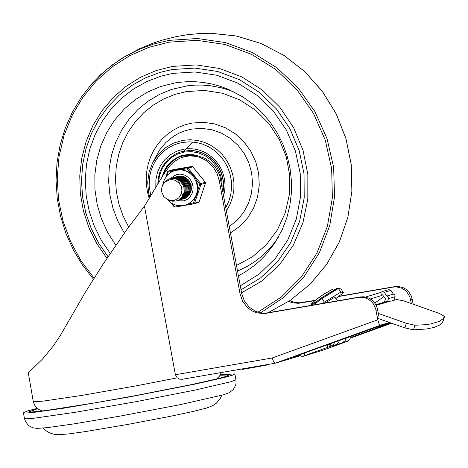 <?xml version="1.0" encoding="UTF-8"?>
<svg xmlns="http://www.w3.org/2000/svg" width="468" height="468" viewBox="0 0 468 468"><rect width="100%" height="100%" fill="white"/><g stroke="black" fill="none" stroke-linecap="round" stroke-linejoin="round"><path stroke-width="0.7" d="M220.405 374.751L234.883 373.92L232.374 375.196L224.687 377.378L195.565 383.994L129.771 396.87L63.701 408.195L34.141 412.349L26.19 413.039L23.4 412.735L27.84 410.851L37.235 408.371M220.135 375.219L229.115 374.979L224.927 376.758L217.175 378.828L191.272 384.649L135.229 395.665L95.279 402.79L47.52 410.29L37.545 411.507L31.344 411.975L29.168 411.676L37.651 408.71M275.213 363.203L182.227 379.291L179.648 379.162L177.243 377.84L175.383 374.728L144.454 206.195L127.308 228.887L103.071 264.186L85.211 292.465L60.507 335.176L53.428 345.829L42.6 358.985L28.296 372.826L33.263 401.491L34.421 401.772L43.074 401.123L81.958 395.396L137.065 385.679L177.243 377.84M272.154 357.991L273.675 361.799L274.64 362.987L275.33 363.18L380.513 325.155L379.027 323.792L377.787 319.802L272.154 357.991L175.383 374.728M378.899 316.386L377.278 308.073L375.927 304.844L373.926 301.989L371.376 299.655L368.404 297.952L363.478 296.77L360.126 296.952L265.59 313.162L260.553 312.846L255.68 311.378L249.216 307.183L244.39 301.041L241.751 293.641L219.931 176.366L218.708 173.061L215.186 167L210.389 161.946L204.604 158.196L198.163 155.955L191.43 155.364L188.072 155.704L179.765 158.196L173.651 161.998L170.206 165.391L164.028 173.733L144.454 206.195M220.855 179.77L219.199 180.262L240.102 294.132L242.74 301.538L247.56 307.681L251.731 310.723L256.429 312.747L263.94 313.654L358.476 297.449L361.828 297.268L365.151 297.864L368.281 299.21L371.06 301.246L373.353 303.855L375.628 308.57L377.787 319.802M413.25 304.241L411.366 296.063L408.605 291.634L406.054 289.3L403.077 287.598L398.157 286.416L394.805 286.597L338.814 296.285M338.469 296.554L393.155 287.089L396.501 286.907L401.427 288.089L404.399 289.791L406.955 292.126L409.716 296.554L411.384 303.586M390.587 322.861L374.429 327.852L329.612 344.056M300.719 355.592L275.33 363.18M390.897 322.973L350.69 337.504M389.487 322.475L380.513 325.155M288.569 301.445L292.956 302.855L298.42 303.305L314.666 300.672M220.761 179.788L219.106 180.279L217.053 173.552L213.531 167.491L208.74 162.437L205.949 160.384L199.789 157.365L196.507 156.447L189.774 155.856L183.14 156.944M314.999 300.403L298.993 302.831L294.243 302.281L289.686 300.708M350.936 336.346L349.672 339.458L347.022 341.394L347.929 341.131L323.792 349.877L301.199 356.949L305.072 355.475L304.223 353.094M404.896 327.898L413.536 329.846L426.652 328.975L434.117 327.436L439.458 325.149L441.81 323.218L443.196 320.954L444.6 316.362L443.219 318.614L439.323 321.387L430.776 323.938L425.114 324.716L414.94 325.237L406.3 323.289L404.896 327.898L377.5 318.252M375.857 304.715L387.492 301.24L391.19 301.135L396.694 299.491L403.714 300.883L439.317 313.42L444.6 316.362L443.184 320.978M327.085 344.869L327.922 347.215L330.227 346.414L329.256 343.688M347.022 341.394L342.003 342.898L344.916 340.909L345.969 339.019L345.94 338.153M342.003 342.898L332.637 346.033L336.071 344.67L330.227 346.414M339.516 340.476L338.142 343.179L336.071 344.67M346.215 338.054L346.098 338.598M334.749 342.202L333.356 344.641L331.057 346.168L330.227 343.834M378.36 313.455L406.3 323.289M327.922 347.215L305.072 355.475M366.374 297.25L364.496 296.87M388.481 298.637L395.086 296.665L394.846 294.98L393.412 294.097L390.915 290.388L388.832 289.604L382.227 291.576L384.31 292.36L386.808 296.068L388.241 296.958L388.539 298.397L387.703 301.181M365.859 296.917L380.841 292.441L382.227 291.576M395.086 296.665L393.974 300.298M380.841 292.441L381.414 295.618L370.305 298.941M384.433 302.152L385.439 298.853L382.561 294.805L381.414 295.618M393.412 294.097L386.808 296.068M374.798 303.071L383.807 296.648M337.966 288.025L321.534 297.759L321.955 298.531L338.504 288.417L341.032 289.072L337.966 288.025L340.95 292.05L343.471 292.705L341.032 289.072M325.049 303.024L334.573 297.379L335.035 297.367L337.405 300.889M343.471 292.705L335.843 298.566M322.768 303.416L324.4 302.164L321.955 298.531L313.507 305.019M324.4 302.164L340.95 292.05M241.897 368.971L241.991 369.486L268.345 364.788L268.866 364.303M172.827 73.382L161.208 76.097L147.11 81.42L133.918 88.756L121.891 97.97L111.261 108.863L102.246 121.235L95.01 134.843L89.71 149.409L86.44 164.654L85.27 180.279L86.217 195.975L89.265 211.431L94.355 226.348L101.392 240.429L110.226 253.399L101.392 240.429L94.355 226.348L89.265 211.431L86.217 195.975L85.27 180.279L86.44 164.654L89.71 149.409L95.01 134.843L102.246 121.235L111.261 108.863L121.891 97.97L133.918 88.756L147.11 81.42L161.208 76.097L172.827 73.382L194.875 71.967L216.854 75.26L237.826 83.128L256.92 95.238L273.324 111.086L286.352 129.993L295.454 151.176L300.251 173.733L300.532 196.718L296.291 219.159L287.703 240.119L275.137 258.705L259.114 274.149L240.312 285.784L259.114 274.149L275.137 258.705L287.703 240.119L296.291 219.159L300.532 196.718L300.251 173.733L295.454 151.176L286.352 129.993L273.324 111.086L256.92 95.238L237.826 83.128L216.854 75.26L194.875 71.967L172.827 73.382M241.043 289.762L260.664 277.863L277.425 261.981L290.61 242.787L299.666 221.101L304.206 197.835L304.042 173.979L299.175 150.538L289.815 128.519L276.36 108.839L259.371 92.342L239.581 79.724L217.819 71.516L195.01 68.076L172.125 69.539L160.103 72.347L145.443 77.887L131.736 85.533L119.246 95.127L108.219 106.488L98.883 119.387L91.412 133.561L85.966 148.736L82.643 164.607L81.514 180.864L82.602 197.18L85.884 213.227L91.289 228.7L98.725 243.278L108.026 256.675M226.535 210.717L230.11 204.247L232.573 197.221L233.86 189.832L233.93 182.298L232.777 174.821L230.443 167.626L226.986 160.904L222.505 154.855L217.129 149.649L211.015 145.431L204.329 142.319L197.262 140.4L190.014 139.733L182.795 140.341L173.546 143.091L165.105 147.97L157.979 154.715L152.539 162.981L149.052 172.341L147.701 182.321L148.549 192.412L149.789 197.344M238.475 275.798L244.975 272.13L254.147 265.689L259.828 260.805L265.128 255.469L274.453 243.606L282.303 229.519L286.755 217.93L289.786 205.832L291.359 193.401L291.441 180.823L290.037 168.293L287.165 155.996L282.865 144.121L277.214 132.853L270.282 122.353L262.185 112.788L253.048 104.294L242.997 97.011L228.302 89.294L220.334 86.323L212.168 84.064L203.867 82.532L195.489 81.73L187.089 81.678L178.735 82.368L174.593 82.994L160.682 86.516L147.467 92.12L135.229 99.684L124.225 109.056L114.701 120.024L106.85 132.356L100.848 145.794L96.817 160.05L94.846 174.81L94.975 189.762L97.204 204.598L101.486 218.983L107.728 232.619L115.795 245.214M199.432 156.259L193.266 154.744L186.966 154.639L181.742 155.651L175.845 158.178L170.656 161.998L166.432 166.936L164.256 170.732L162.08 176.962M222.973 191.301L223.435 186.638L223.283 181.935L222.505 177.284L221.118 172.774L219.153 168.486L216.649 164.508L213.648 160.916L210.208 157.769L206.394 155.136L202.281 153.059L197.952 151.591L193.477 150.743L188.955 150.544L180.905 151.825L175.377 154.054L168.088 159.272L162.472 166.38L159.88 171.914L158.307 177.869L157.81 184.047M158.482 182.929L159.5 175.57L162.08 168.673L166.099 162.595L171.346 157.634L177.565 154.048L184.427 152.024L191.593 151.655L198.695 152.966L205.376 155.885L211.29 160.272L216.146 165.894L219.691 172.476L221.744 179.677L222.206 187.136M163.443 174.704L164.9 170.99L167.971 165.912L171.99 161.618L176.787 158.278L180.315 156.657L186.024 155.195L190.979 154.937L195.922 155.575M196.741 155.692L189.476 154.879L182.198 156.025M162.729 175.88L164.098 171.879L166.005 168.129L169.785 163.151L174.517 159.138L178.092 157.09L181.923 155.598M176.723 200.836L178.951 199.894L182.426 196.689L184.234 192.208L184.029 187.276L181.841 182.807L178.056 179.636L173.365 178.343L169.644 178.799M163.806 196.589L161.975 192.57L161.717 188.136L162.905 184.386L165.385 181.169L168.819 179.074L173.23 178.384L175.635 178.77L179.975 181.057L183.029 184.971L183.889 187.317L184.094 192.249L182.286 196.73L178.811 199.935L176.103 201L172.721 201.234L168.884 200.111M177.7 200.544L179.917 199.602L183.392 196.402L185.199 191.921L184.995 186.989L182.807 182.52L179.022 179.349L174.33 178.056L170.621 178.513M170.153 178.659L174.19 178.097L178.881 179.39L182.666 182.561L184.854 187.03L185.059 191.962L183.251 196.443L179.776 199.643L177.196 200.684M178.653 200.257L180.882 199.315L184.357 196.115L186.165 191.628L185.96 186.703L183.772 182.233L179.987 179.063L175.295 177.77L171.148 178.366M171.077 178.384L175.155 177.811L179.847 179.104L183.631 182.274L185.819 186.744L186.024 191.669L184.216 196.156L180.742 199.362L178.185 200.392M179.618 199.971L181.847 199.029L185.316 195.829L187.13 191.342L186.925 186.416L184.737 181.947L180.952 178.776L176.261 177.483L172.13 178.074M178.115 200.409L177.688 200.503M172.06 178.092L176.12 177.524L180.812 178.817L184.597 181.988L186.785 186.457L186.989 191.389L185.182 195.87L181.707 199.07L179.121 200.111M180.589 199.684L184.72 197.344L187.428 193.413L188.247 188.592L187.89 186.129L185.702 181.66L181.917 178.483L177.226 177.191L173.482 177.659M173.031 177.805L177.085 177.232L181.777 178.524L185.562 181.701L187.75 186.17L187.955 191.096L186.147 195.577L182.672 198.783L180.116 199.818M181.543 199.397L183.772 198.455L187.247 195.255L189.054 190.768L188.856 185.837L186.662 181.373L182.883 178.203L178.191 176.91L174.476 177.36M173.967 177.524L178.051 176.951L182.742 178.244L186.527 181.414L188.715 185.878L188.92 190.809L187.112 195.296L183.637 198.496L181.063 199.532M182.52 199.111L184.737 198.169L188.212 194.963L190.02 190.482L189.815 185.55L187.627 181.087L183.848 177.91L179.15 176.617L175.436 177.079M174.974 177.226L179.016 176.658L183.708 177.951L187.492 181.128L189.68 185.591L189.879 190.523L188.072 195.004L184.603 198.21L182.023 199.245M183.474 198.824L185.702 197.882L189.177 194.676L190.985 190.195L190.78 185.264L188.592 180.8L184.807 177.624L180.116 176.331L176.372 176.799M175.898 176.951L179.981 176.372L184.673 177.664L188.452 180.841L190.64 185.305L190.845 190.236L189.037 194.717L185.568 197.923L183.006 198.953M180.73 176.032L176.962 176.635M176.886 176.652L181.947 176.184M178.794 176.085L177.916 176.354M184.445 198.537L185.802 198.034M186.059 197.888L183.947 198.672M177.846 176.372L178.899 176.067M185.381 198.256L184.936 198.379M187.405 196.946L187.112 196.917M187.03 196.911L186.568 196.847M186.486 196.835L186.007 196.747M185.931 196.73L185.445 196.607M185.363 196.583L184.872 196.437M182.701 195.443L182.298 195.191M182.192 195.121L181.759 194.817M177.758 181.098L177.916 180.689M177.963 180.572L178.168 180.121M179.794 177.629L180.133 177.249M180.192 177.191L180.537 176.84M180.595 176.787L180.946 176.465M181.011 176.413L181.368 176.114M179.466 183.585L179.636 182.742M179.624 183.76L179.782 182.877M179.829 182.684L180.034 181.97M181.11 179.735L181.362 179.373M183.087 177.547L183.38 177.325M163.823 196.619L167.427 199.508L171.814 200.626L174.786 200.245L178.665 198.011L181.104 194.173L181.947 190.078L181.011 185.96L179.086 183.187L181.268 186.387L182.005 189.201L181.912 192.079L180.508 195.56M179.086 183.187L175.441 180.402L172.516 179.642L169.521 179.811L165.479 181.736L163.402 183.947L162.004 186.685M178.513 181.847L178.378 182.409M181.578 193.372L182.081 193.851M182.204 193.957L182.672 194.343M183.433 194.881L183.737 195.074M184.304 195.396L184.603 195.548M185.884 196.08L186.381 196.232M186.463 196.256L186.954 196.379M187.036 196.396L187.51 196.49M181.724 176.155L181.391 176.471M181.338 176.524L181.005 176.869M180.952 176.927L180.63 177.302M180.578 177.366L180.315 177.705M179.776 178.489L179.589 178.794M179.063 179.811L178.922 180.139M178.823 180.379L178.636 180.888M178.331 181.935L178.255 182.28M178.056 205.616L174.541 206.224L174.055 206.762L174.968 207.108L172.633 203.89M199.152 201.79L194.583 203.217L193.419 202.96L188.785 203.761L185.234 205.101L188.551 203.709L191.506 201.626L193.963 198.941L195.817 195.776L196.993 192.26L197.438 188.551L196.619 182.701L193.694 176.927L189.019 172.54L185.223 170.685L181.128 169.802L174.95 170.422L187.159 168.843L190.248 172.633L194.068 176.067L196.642 180.478L199.731 184.269L198.18 188.856L197.332 193.84L194.969 198.368L193.419 202.96L193.869 203.837L174.979 207.108L193.851 203.843M205.3 182.263L200.714 183.567L199.731 184.269L200.889 184.527L205.464 183.093M198.42 202.486L199.169 201.837L205.475 183.146L205.312 182.216L192.74 166.789L191.816 166.444L187.258 167.801L187.159 168.843L188.142 168.147L192.728 166.842M161.665 190.675L161.32 190.412L161.624 189.604M167.187 175.348L168.381 171.072L172.944 169.714M176.319 176.816L177.507 176.307L176.319 176.816M184.193 198.765L182.889 198.994L184.193 198.765M188.785 203.761L194.969 198.368M198.18 188.856L196.642 180.478M190.248 172.633L182.52 169.65M170.293 178.612L176.29 174.617M184.099 200.848L176.898 200.784M181.806 199.321L185.942 197.952L189.61 194.507L191.43 189.71L191.049 184.515L188.534 179.946L184.392 176.922L181.958 176.184L179.437 176.026L175.202 177.15M23.4 412.735L24.459 418.503L26.758 418.819L33.322 418.322L75.038 412.326L136.638 401.562L195.911 389.908L231.514 381.566L235.942 379.688L234.883 373.92M391.599 323.218L350.479 338.083L391.599 323.218M360.126 296.952L358.476 297.449M376.038 310.272L377.688 309.781M394.805 286.597L393.155 287.089M410.711 299.912L412.361 299.421M328.554 344.378L295.776 356.154L292.757 357.33L300.509 355.013M329.408 344.115L328.788 344.302M295.799 356.142L323.014 346.302M293.272 357.078L292.757 357.33M268.094 312.876L266.444 313.373M241.751 293.641L240.102 294.132M302.79 302.521L301.135 303.012M413.536 329.846L414.94 325.237M376.19 305.341L390.259 301.14M384.31 292.36L390.915 290.388M393.436 294.097L386.831 296.068M312.776 304.487L320.931 298.221M322.171 297.367L333.111 290.681M332.52 289.282L324.377 293.787L316.45 299.298L312.156 303.065L312.074 303.486L312.718 303.416L315.953 301.854M321.528 297.771L311.676 305.335M241.605 292.845L261.998 280.899L279.484 264.783L293.313 245.191L302.89 222.961L307.809 199.046L307.856 174.476L303.03 150.292L293.535 127.53L279.782 107.178L262.361 90.09L242.014 77.009L219.615 68.498L196.121 64.912L172.54 66.403L156.096 70.592L140.488 77.284L126.073 86.334L113.168 97.543L102.053 110.659L92.98 125.395L86.147 141.418L81.707 158.377L79.759 175.892L80.338 193.582L83.444 211.05L89.002 227.91L96.888 243.787L106.932 258.324M257.926 312.203L281.455 296.928L301.398 276.945L316.924 253.071L327.395 226.307L332.374 197.759L331.654 168.609L325.26 140.072L313.461 113.332L296.753 89.493L275.816 69.545L251.532 54.323L224.897 44.448L197.028 40.336L169.071 42.155L148.853 47.344L129.7 55.669L112.063 66.947L96.338 80.917L82.894 97.256L72.043 115.584L64.034 135.474L59.056 156.476L57.213 178.092L58.558 199.83L63.057 221.189L70.609 241.675L81.028 260.811L94.091 278.15M260.559 312.846L284.105 297.186L303.995 276.828L319.428 252.615L329.753 225.547L334.556 196.73L333.637 167.357L327.027 138.639L315.005 111.747L298.063 87.803L276.898 67.778L252.387 52.51L225.529 42.617L197.438 38.505L169.264 40.353L153.949 43.951L139.172 49.333L125.114 56.435L111.483 65.514L100.649 74.664L88.938 87.112M289.996 300.503L309.875 284.368L326.494 264.66L339.294 242.044L347.853 217.281L351.872 191.196L351.222 164.666L345.928 138.592L336.159 113.835L322.253 91.237L304.668 71.557L284 55.446L260.939 43.454L236.264 35.977L210.442 33.263M192.641 141.985L184.275 150.819M225.915 207.359L228.852 201.123L230.759 194.454L231.59 187.516L231.309 180.508L229.94 173.616L227.512 167.017L224.084 160.887L219.761 155.399L214.648 150.696L208.886 146.899L202.626 144.115L196.045 142.418L189.306 141.845L182.596 142.424L177.834 143.559L173.254 145.273L168.913 147.549L164.882 150.345L161.203 153.633L157.944 157.359L155.136 161.472L152.831 165.912L151.059 170.621L149.842 175.529L149.134 185.661L150.754 195.741M153.264 161.606L159.272 150.421L165.678 142.641L173.447 136.34L179.238 133.082L185.41 130.648L191.851 129.074L201.831 128.384L211.799 129.735L221.364 133.076L230.162 138.276L237.861 145.138L244.156 153.399L248.806 162.735L251.632 172.786L252.527 183.169L251.462 193.489L248.467 203.34L243.664 212.349L237.235 220.165L229.425 226.489M230.595 232.853L239.873 226.284L247.654 217.895L253.621 208.008L257.54 197.04L259.249 185.427L258.681 173.634L255.856 162.133L250.889 151.398L243.98 141.857L235.41 133.895L225.523 127.834L214.718 123.921L203.428 122.306L192.114 123.061L185.439 124.658L179.016 127.097L172.949 130.332L167.322 134.322L162.226 139.002L157.728 144.308L153.896 150.158L150.79 156.47L148.461 163.139L146.934 170.083L146.232 177.179L146.373 184.339L147.35 191.447L149.152 198.403M235.1 92.477L228.074 89.792L220.878 87.686L209.863 85.662L202.445 85.082L195.021 85.112L187.633 85.767L171.346 89.476L159.325 94.454L148.128 101.152L137.99 109.442L129.109 119.159L121.662 130.104L115.789 142.067L111.618 154.809L109.219 168.076L108.652 181.607L109.921 195.138L112.999 208.395L117.831 221.112L124.318 233.052M237.609 271.077L247.835 266.052L254.27 261.986L260.348 257.371L268.714 249.508L273.727 243.688L278.255 237.446M128.659 227.021L123.002 215.801L118.866 203.913L116.339 191.582L115.467 179.057L116.263 166.561L118.72 154.346L122.78 142.646L128.372 131.672L135.392 121.651L143.699 112.759L153.135 105.177L163.525 99.046L174.663 94.483L186.34 91.576L204.528 90.447L222.639 93.278L239.879 99.941L255.499 110.15L268.813 123.458L279.232 139.288L286.317 156.938L289.739 175.64L289.364 194.583L285.199 212.928L277.425 229.876L266.391 244.688L252.574 256.716L236.574 265.438M181.116 151.761L184.731 150.912M223.727 195.437L224.757 190.33L225.055 185.112L224.617 179.882L223.458 174.751L221.598 169.831L219.082 165.227L215.953 161.039L212.285 157.347L208.155 154.235L203.644 151.767L198.853 149.994L193.887 148.953L188.844 148.672L183.83 149.152L176.828 151.182L170.422 154.703L164.906 159.559L160.524 165.532L157.47 172.364L155.879 179.741L155.821 187.34M161.536 191.342L161.7 191.049M191.816 166.444L172.932 169.714L191.804 166.45L192.693 166.789L205.259 182.216L205.434 183.175L199.128 201.866L198.52 202.463L193.974 203.814L194.583 203.217L200.889 184.527L200.714 183.567L188.142 168.147L187.258 167.801L168.381 171.072L167.626 171.721L168.281 172.113L172.44 171.393M172.721 169.779L168.275 171.095L167.626 171.721L165.818 177.085M167.643 171.768L165.877 177.003M170.083 178.677L176.202 174.64L179.806 174.131L182.239 174.388L184.603 175.114L187.943 177.12L190.622 180.04L192.401 183.62L193.097 187.124L192.98 190.236L192.19 193.214L190.02 196.893L187.282 199.345L183.982 200.883L176.693 200.842M24.459 418.503L25.641 421.908L28.794 425.681L32.807 427.77L36.99 428.39L47.455 427.629L73.786 423.914L120.036 416.11L179.975 404.703L223.809 394.723L229.343 392.64L233.257 389.581L235.568 385.439L236.047 383.292L235.942 379.688M221.826 395.29L219.942 399.087L216.245 403.287L212.706 405.68L206.523 408.078L191.974 411.717L169.404 416.497L127.518 424.476L85.1 431.625L68.802 433.906L58.465 434.737L54.639 434.439L50.023 433.087L46.373 431.005L43.191 428.074M221.346 372.522L219.521 376.132L216.52 378.992M33.263 401.491L34.416 404.843L36.481 407.675L38.967 409.599L42.366 410.951M275.272 363.197L182.227 379.291M295.788 356.148L292.904 357.219M328.641 344.354L323.031 346.297M301.199 356.949L300.327 354.504M311.191 305.423L311.454 303.855L313.244 301.872L323.242 294.518L333.052 289.025L335.369 289.3M337.299 288.118L321.534 297.759L311.665 305.341M267.69 312.946L290.055 300.468L309.933 284.31L326.553 264.596L339.347 241.974L347.899 217.21L351.913 191.137L351.263 164.625L345.963 138.563L336.2 113.823L322.3 91.237L304.709 71.551L284.035 55.446L260.969 43.454L236.276 35.977L210.793 33.269L200.146 33.503L187.434 34.702L176.354 36.568L162.238 40.108L153.024 43.15L139.575 48.719L122.505 57.973L118.41 60.6L104.633 71.072L92.249 83.263L81.455 96.981L72.411 112.022L65.251 128.156L60.091 145.133L57.008 162.689L56.049 180.554L57.231 198.461L60.53 216.128L65.894 233.298L73.248 249.696L82.473 265.075L93.43 279.197M223.066 191.833L223.61 187.141L223.523 182.397L222.803 177.7L221.463 173.131L219.533 168.778L217.041 164.724L214.046 161.062L210.6 157.856L206.774 155.171L202.644 153.054L198.286 151.544L193.787 150.678L189.23 150.468L181.18 151.743M174.979 207.108L174.055 206.762L170.873 202.855M161.799 191.722L161.32 190.412L161.624 189.511M174.95 170.422L170.288 172.633L167.345 175.178L164.274 179.817L162.887 184.415M166.842 199.187L170.446 202.562L175.845 205.148L181.233 205.774L185.234 205.101"/></g></svg>
